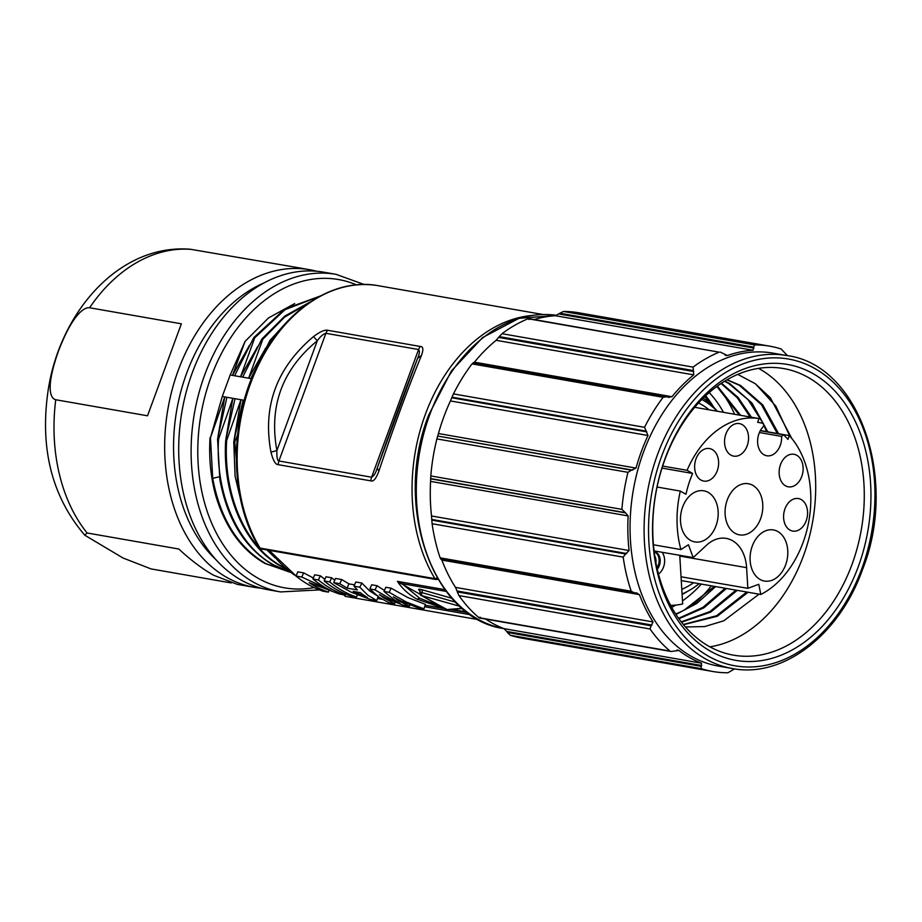 <?xml version="1.0" encoding="UTF-8"?>
<svg xmlns="http://www.w3.org/2000/svg" width="922" height="922" viewBox="0 0 922 922"><rect width="100%" height="100%" fill="white"/><g stroke="black" fill="none" stroke-linecap="round" stroke-linejoin="round"><path stroke-width="1.38" d="M369.849 588.962L375.024 589.873L391.02 599.265L399.998 603.242L394.155 599.819L384.013 591.44L385.834 587.256L391.182 588.19L407.824 597.571L425.411 604.359L423.97 608.843L417.943 607.794L401.012 601.017L393.314 596.891L398.269 600.533L409.391 606.296L403.444 605.258L386.652 598.505L379.403 594.609L383.921 598.021L394.651 603.714L388.865 602.711L378.873 597.156L369.849 588.962L371.67 584.779L377.029 585.712L384.439 590.46M444.923 589.665L397.417 581.356C402.234 588.628 408.746 594.563 416.975 599.173L444.761 608.658L425.134 605.224M341.751 579.546L335.504 578.451L333.752 582.646L339.757 583.695L341.751 579.546L348.908 583.857L354.555 584.848M376.453 595.301L369.549 590.875L361.862 583.061L355.8 582.001L353.967 586.185L359.787 587.199L367.82 595.22L376.821 600.602L378.193 596.096M324.175 580.975L329.673 581.932L331.69 577.783L325.973 576.792L324.175 580.975A154.124 110.536 99.9 0 0 337.141 589.861A154.124 110.536 99.9 0 0 351.075 596.096L356.572 597.053L357.263 594.828M331.69 577.783A149.41 107.159 99.9 0 0 334.767 580.203M313.342 577.979L303.695 572.896L297.806 571.859L296.02 576.054A154.124 110.536 99.9 0 0 308.985 584.928A154.124 110.536 99.9 0 0 322.919 591.175L328.405 592.131L328.843 590.725M345.623 594.022L345.289 595.082A154.124 110.536 -80.1 0 1 331.355 588.847A154.124 110.536 -80.1 0 1 318.39 579.961L320.407 575.812L314.69 574.821L312.904 579.004A154.124 110.536 99.9 0 0 325.869 587.879A154.124 110.536 99.9 0 0 331.401 590.737L301.725 577.045L303.695 572.896M320.407 575.812A149.41 107.159 99.9 0 0 324.913 579.281M645.803 431.058L452.011 397.163L450.432 400.943A160.416 115.054 99.9 0 0 443.816 416.894A160.416 115.054 99.9 0 0 438.446 433.536L636.007 468.088A160.416 115.054 -80.1 0 1 641.378 451.446A160.416 115.054 -80.1 0 1 647.993 435.495L644.547 427.312A165.13 118.431 -80.1 0 1 663.125 397.301L667.032 396.76L669.188 397.463M452.011 397.163L453.463 393.901A165.13 118.431 99.9 0 1 472.029 363.89L663.125 397.301M473.24 362.876L472.029 363.89M473.251 363.095L474.438 362.173L672 396.725A160.416 115.054 -80.1 0 1 693.713 374.862L693.102 367.117A165.13 118.431 -80.1 0 1 719.183 352.169L528.871 318.609M693.079 370.517L499.298 336.634L496.151 340.31A160.416 115.054 99.9 0 0 474.438 362.173M499.298 336.634L502.017 333.706A165.13 118.431 99.9 0 1 528.099 318.747L719.183 352.169M529.113 319.554L528.099 318.747M720.336 352.089L727.412 355.546A160.416 115.054 -80.1 0 1 753.02 350.279L753.631 347.11L559.85 313.226L555.459 315.727A160.416 115.054 99.9 0 0 534.241 319.542M559.85 313.226L563.48 311.475A165.13 118.431 99.9 0 1 578.59 312.754L769.686 346.165A165.13 118.431 -80.1 0 1 781.164 349.012L787.388 355.592A160.416 115.054 -80.1 0 1 787.688 355.708M753.631 347.11L754.565 344.897A165.13 118.431 -80.1 0 1 769.686 346.165M726.375 355.592L725.118 355.143M668.196 397.186L672 396.725M667.032 396.76L473.182 362.761M772.913 353.114A158.849 113.925 99.9 0 0 643.464 452.195A158.849 113.925 99.9 0 0 718.192 666.053L732.229 668.508A158.849 113.925 -80.1 0 1 657.501 454.65A158.849 113.925 -80.1 0 1 786.95 355.569L772.913 353.114M632.653 470.139L437.708 436.048L631.409 470.174L636.007 468.088M631.409 470.174L627.986 472.329A165.13 118.431 -80.1 0 0 621.889 509.359L430.805 475.936L430.666 478.829L625.612 512.92L621.889 509.359M626.718 553.546L431.773 519.455L431.796 520.123L625.577 554.007L629.081 550.526A160.416 115.054 -80.1 0 1 628.136 515.928L625.612 512.92M625.577 554.007L623.191 557.13A165.13 118.431 -80.1 0 0 631.224 591.256L440.14 557.845L440.97 559.124M651.992 625.058L457.047 590.967L457.312 591.912L651.093 625.808L653.064 621.947A160.416 115.054 -80.1 0 1 639.442 594.621L635.996 592.973L440.854 559.216M634.751 593.007L631.224 591.256M637.137 593.053L635.996 592.973M651.093 625.808L650.033 628.988A165.13 118.431 -80.1 0 0 670.029 651.07L478.933 617.659L480.166 617.152M701.688 665.523L506.743 631.432L507.354 632.434L701.135 666.318L701.55 663.206A160.416 115.054 -80.1 0 1 678.903 650.471L670.997 651.485L479.59 618.017M676.806 650.102L678.016 650.114M701.135 666.318L701.308 668.657A165.13 118.431 -80.1 0 0 712.787 671.493A165.13 118.431 -80.1 0 0 727.907 672.772L734.604 668.888M437.627 436.279L436.901 438.907A165.13 118.431 99.9 0 0 430.805 475.936M437.708 436.048L438.446 433.536M507.354 632.434L510.223 635.246A165.13 118.431 99.9 0 0 521.702 638.082L712.787 671.493M506.743 631.432L503.988 628.654L701.55 663.206M485.721 619.088A160.416 115.054 99.9 0 0 503.988 628.654M457.312 591.912L458.949 595.577A165.13 118.431 99.9 0 0 478.933 617.659M457.047 590.967L455.503 587.395L653.064 621.947M441.05 558.882L441.88 560.069A160.416 115.054 99.9 0 0 455.503 587.395M431.796 520.123L432.107 523.719A165.13 118.431 99.9 0 0 440.14 557.845M431.773 519.455L431.519 515.974L629.081 550.526M430.666 478.829L430.574 481.388A160.416 115.054 99.9 0 0 431.519 515.974M665.223 458.153A150.194 107.724 99.9 0 0 710.643 651.301A150.194 107.724 99.9 0 0 858.278 566.684A150.194 107.724 99.9 0 0 812.847 373.537A150.194 107.724 99.9 0 0 665.223 458.153M665.016 459.294A145.48 104.336 99.9 0 0 733.451 655.15A145.48 104.336 99.9 0 0 852.009 564.414A145.48 104.336 99.9 0 0 783.562 368.546A145.48 104.336 99.9 0 0 665.016 459.294M758.564 368.362A145.48 104.336 -80.1 0 1 803.419 555.92A145.48 104.336 -80.1 0 1 709.871 646.841M737.773 374.39L755.256 383.69L770.412 397.855L791.768 438.399M789.797 436.083L775.805 406.106L755.637 383.978M759.048 594.171L723.793 620.794L704.604 626.58L685.426 626.972M777.315 433.49L761.491 404.723L739.352 385.292L726.939 379.829M727.135 379.714L740.643 385.523L762.782 404.942L778.606 433.72M748.053 592.258L717.304 616.253L683.513 624.724M683.306 624.494L716.578 615.735L746.751 592.028M675.653 613.971A125.185 89.78 -80.1 0 0 684.297 610.018L714.366 586.369M739.34 415.107L716.843 386.456M678.58 618.305L702.979 607.344L725.165 588.248M750.139 416.998L737.208 397.693L721.039 383.517M681.22 621.866L709.871 611.62L735.963 590.138M766.516 431.6L763.462 424.132M763.151 423.452L748.18 399.779L728.553 383.402L724.508 381.282M724.865 381.063L729.844 383.633L751.995 403.064L767.807 431.83M721.5 383.206L738.119 397.486L751.43 417.217M726.455 588.478L703.843 607.852L678.915 618.777M717.374 386.076L740.643 415.338M715.656 586.588L696.767 603.472L675.976 614.467M737.254 590.368L710.781 612.07L681.508 622.235M717.777 387.24A134.462 96.441 -80.1 0 1 734.604 414.278M711.346 585.839A134.462 96.441 -80.1 0 1 692.007 605.581M671.665 607.31A123.456 88.547 99.9 0 0 675.838 605.074M682.487 600.867A123.456 88.547 99.9 0 0 701.342 584.087M723.482 412.33A123.456 88.547 99.9 0 0 709.214 392.588M705.664 395.792A123.456 88.547 -80.1 0 1 713.755 407.247M681.047 576.78L747.846 588.328L746.601 567.652A36.903 26.461 99.9 0 0 726.121 538.379A36.903 26.461 99.9 0 0 706.598 545.167L693.183 557.603L654.067 550.918M693.183 557.603L688.457 544.752L680.909 549.57A92.004 65.981 -80.1 0 1 680.321 491.092L685.98 494.273A83.349 59.78 -80.1 0 1 690.359 479.186A83.349 59.78 -80.1 0 1 692.653 473.459L687.086 470.324A92.004 65.981 -80.1 0 1 759.025 418.553L757.642 422.322A88.074 63.169 -80.1 0 1 759.106 422.553A88.074 63.169 -80.1 0 1 763.416 423.521L763.635 426.31A16.515 11.848 99.9 0 0 757.607 441.65A16.515 11.848 99.9 0 0 764.004 454.765A16.515 11.848 99.9 0 0 766.77 455.768A16.515 11.848 99.9 0 0 781.591 436.406L783.435 434.781A88.074 63.169 -80.1 0 1 787.964 439.368L789.347 435.599A92.004 65.981 -80.1 0 1 803.062 542.539A92.004 65.981 -80.1 0 1 760.8 594.483L758.783 584.283L747.846 588.328M682.649 506.985A25.954 18.613 99.9 0 0 694.865 541.929A25.954 18.613 99.9 0 0 716.014 525.736A25.954 18.613 99.9 0 0 703.797 490.804A25.954 18.613 99.9 0 0 682.649 506.985M752.26 546.124A25.954 18.613 99.9 0 0 764.476 581.056A25.954 18.613 99.9 0 0 785.625 564.875A25.954 18.613 99.9 0 0 773.408 529.931A25.954 18.613 99.9 0 0 752.26 546.124M727.251 499.931A25.954 18.613 99.9 0 0 739.467 534.864A25.954 18.613 99.9 0 0 760.615 518.683A25.954 18.613 99.9 0 0 748.399 483.739A25.954 18.613 99.9 0 0 727.251 499.931M701.008 480.085A16.515 11.848 99.9 0 0 703.786 481.077A16.515 11.848 99.9 0 0 717.858 468.849A16.515 11.848 99.9 0 0 712.245 449.544A16.515 11.848 99.9 0 0 709.479 448.553A16.515 11.848 99.9 0 0 695.407 460.781A16.515 11.848 99.9 0 0 701.008 480.085M730.927 455.134A16.515 11.848 99.9 0 0 733.705 456.125A16.515 11.848 99.9 0 0 747.777 443.897A16.515 11.848 99.9 0 0 742.164 424.593A16.515 11.848 99.9 0 0 739.398 423.601A16.515 11.848 99.9 0 0 725.326 435.829A16.515 11.848 99.9 0 0 730.927 455.134M785.509 485.813A16.515 11.848 99.9 0 0 788.287 486.816A16.515 11.848 99.9 0 0 802.359 474.576A16.515 11.848 99.9 0 0 796.746 455.272A16.515 11.848 99.9 0 0 793.969 454.281A16.515 11.848 99.9 0 0 779.908 466.509A16.515 11.848 99.9 0 0 785.509 485.813M789.958 530.092A16.515 11.848 99.9 0 0 792.736 531.084A16.515 11.848 99.9 0 0 806.808 518.856A16.515 11.848 99.9 0 0 801.195 499.551A16.515 11.848 99.9 0 0 798.417 498.548A16.515 11.848 99.9 0 0 784.357 510.788A16.515 11.848 99.9 0 0 789.958 530.092M687.086 470.324L662.664 466.059M662.008 468.099L692.653 473.459M694.739 407.305L759.025 418.553M789.347 435.599L760.385 430.528M681.277 580.572L760.8 594.483M657.052 487.023L680.321 491.092M680.909 549.57L653.421 544.764M709.122 409.817A99.08 71.063 99.9 0 0 698.553 402.983M701.861 399.514A103.794 74.44 -80.1 0 1 702.599 399.918A103.794 74.44 -80.1 0 1 717.097 411.212M703.152 398.212A107.736 77.264 -80.1 0 1 716.486 410.255L717.339 411.258M699.187 583.707A103.794 74.44 -80.1 0 1 689.691 590.172A103.794 74.44 -80.1 0 1 682.073 593.987M681.796 589.354A99.08 71.063 99.9 0 0 693.644 582.739M689.691 590.172L685.138 592.8A107.736 77.264 -80.1 0 1 682.107 594.459M783.435 434.781L760.27 430.724M759.405 432.522L781.591 436.406M655.911 562.823A9.439 6.765 99.9 0 0 654.747 556.001M657.271 569.231A10.223 7.33 99.9 0 0 656.234 552.462A10.223 7.33 99.9 0 0 654.516 551.84L654.171 551.805A10.223 7.33 -80.1 0 1 655.162 552.278A10.223 7.33 -80.1 0 1 656.983 567.964M679.71 555.298A35.428 25.413 -80.1 0 1 679.883 557.418L682.672 603.979A109.315 78.405 -80.1 0 1 670.605 605.374M440.301 606.157L419.74 598.297L403.848 585.136L397.417 581.356M420.075 594.252L403.848 585.136M531.475 315.508A157.27 112.795 -80.1 0 0 425.249 414.646A157.27 112.795 -80.1 0 0 434.954 578.67L437.293 578.002M420.386 346.488C423.256 346.499 423.613 349.496 421.435 355.489C407.755 388.842 393.579 427.37 378.919 471.05C376.107 478.61 373.445 481.883 370.932 480.881L278.248 464.676C275.586 464.803 273.154 460.631 270.964 452.172C262.413 406.314 276.588 367.797 313.48 336.611C319.888 331.759 324.625 329.65 327.69 330.283L420.386 346.488A7.86 5.636 -80.1 0 0 418.576 349.53C419.89 350.982 419.579 353.91 417.62 358.301L377.179 468.226M259.128 547.449L261.226 548.947L436.118 579.523L434.954 578.67L260.062 548.083A157.27 112.795 99.9 0 1 256.028 370.183A157.27 112.795 99.9 0 1 378.596 285.762L542.989 314.506M222.271 396.483L210.447 437.743L224.761 396.909L222.271 396.483L230.189 374.966L245.102 341.359L268.521 317.929L294.706 303.568M210.043 437.662A140.132 100.498 99.9 0 0 215.875 496.117C225.406 527.649 241.737 550.1 264.833 563.434L290.395 572.239M323.68 272.163A161.2 115.619 99.9 0 0 192.306 372.719A161.2 115.619 99.9 0 0 241.068 580.019A161.2 115.619 99.9 0 0 268.141 589.746L280.553 591.924A161.2 115.619 -80.1 0 1 254.011 582.485A161.2 115.619 -80.1 0 1 253.481 582.197A161.2 115.619 -80.1 0 1 198.737 393.752A161.2 115.619 -80.1 0 1 336.092 274.341L323.68 272.163M264.165 282.858A154.908 111.101 99.9 0 0 186.636 373.295A154.908 111.101 99.9 0 0 215.783 559.493M261.18 588.224A161.2 115.619 -80.1 0 1 254.103 587.291A161.2 115.619 -80.1 0 1 227.031 577.564A161.2 115.619 -80.1 0 1 178.269 370.264A161.2 115.619 -80.1 0 1 309.642 269.708A161.2 115.619 -80.1 0 1 316.603 271.241M181.357 323.806L89.584 307.764C84.49 307.072 72.838 313.641 58.466 351.04C45.04 389.015 50.779 398.65 55.746 399.745L147.508 415.787L181.357 323.806M254.103 587.291L237.242 584.352L213.535 575.201C202.356 568.874 190.785 560.138 178.845 549.028L87.083 532.974L84.743 535.175C51.678 496.347 39.531 447.758 48.278 389.407C60.276 311.832 119.353 243.685 190.197 249.228L294.106 266.988M231.238 582.946L151.012 568.909L122.983 557.983L84.743 535.175M237.242 584.352L237.911 584.467M251.499 378.7L230.189 374.966M244.215 400.321L243.108 400.125L233.762 441.811L234.741 441.984L239.789 495.598M234.153 439.517L240.953 399.745L243.108 400.125M240.953 399.745L235.018 398.696L225.671 440.405L226.639 440.566L240.953 399.745M226.063 438.111L232.851 398.327L235.018 398.696M232.851 398.327L226.916 397.29L217.569 438.987L218.549 439.149L232.851 398.327M217.961 436.705L224.761 396.909L226.916 397.29M249.574 345.139L232.448 375.369L245.102 341.359M319.392 296.458L285.059 309.642L254.737 337.809L253.757 337.636L234.603 375.738M253.757 337.636L284.886 308.962L320.13 296.054M257.664 346.557L240.538 376.787L254.737 337.809M308.812 302.946L284.46 317.249L262.828 339.227L261.86 339.054L242.693 377.167M261.86 339.054L284.794 316.073L310.668 301.69M265.767 347.974L248.64 378.193L262.828 339.227M277.81 332.473L270.93 340.644L269.95 340.472L250.796 378.573M269.95 340.472L284.172 324.867M270.238 342.903L270.93 340.644M275.125 557.879L266.954 549.95M242.693 508.229L235.087 476.213L233.762 441.811M267.922 550.111L272.739 555.021M234.741 441.984L237.553 435M226.639 440.566C223.228 495.241 245.897 547.092 281.994 566.442L285.463 568.252M286.235 568.92L281.026 566.269C244.929 546.919 222.26 495.068 225.671 440.405M218.549 439.149C215.137 493.823 237.807 545.674 273.903 565.025L289.577 571.617M289.796 571.79L272.935 564.852C245.114 548.406 227.411 519.973 219.851 479.59L217.569 438.987M210.447 437.743L212.717 478.345C220.277 518.729 237.98 547.149 265.801 563.607L289.669 572.124M270.964 452.172L276.9 450.547L317.295 340.76C320.303 336.542 323.173 334.064 325.881 333.315L278.905 460.988C277.349 460.677 276.681 457.185 276.9 450.547C268.809 406.141 282.27 369.549 317.295 340.76L313.48 336.611M377.19 468.18L377.225 468.088C391.401 427.589 404.862 390.986 417.62 358.301L421.435 355.489M278.248 464.676A7.86 5.636 99.9 0 1 278.905 460.988L371.601 477.204C373.825 476.178 375.703 473.136 377.225 468.088L378.919 471.05M375.024 589.873L377.029 585.712M384.013 591.44L389.188 592.339L406.095 601.916L423.97 608.843M389.188 592.339L391.182 588.19M409.391 606.296L409.817 604.924M394.651 603.714L395.089 602.285M359.787 587.199L361.862 583.061M376.821 600.602L370.517 599.496L351.651 592.397L333.752 582.646M339.757 583.695L347.087 588.132L348.908 583.857M347.087 588.132L357.413 589.942L353.967 586.185M362.392 594.241L360.352 592.639L353.149 591.382L367.475 597.617L362.392 594.241M356.572 597.053A154.124 110.536 -80.1 0 1 342.638 590.818A154.124 110.536 -80.1 0 1 329.673 581.932M345.289 595.082L339.492 594.068L309.135 582.635A154.124 110.536 -80.1 0 0 314.471 585.896A154.124 110.536 -80.1 0 0 328.405 592.131M296.02 576.054L301.725 577.045M312.904 579.004L318.39 579.961M449.959 609.557L467.592 612.646L449.959 609.557M269.72 550.434A149.41 107.159 99.9 0 0 296.031 576.02M357.229 594.944L357.817 595.047M377.467 598.482L382.077 599.288M424.65 606.734L470.589 614.767M504.438 628.677C432.499 619.549 392.691 505.579 428.776 414.865L451.457 370.909L482.575 337.567L518.948 318.344L556.784 315.359A158.849 113.925 99.9 0 0 429.71 414.819A158.849 113.925 99.9 0 0 503.7 628.55M436.901 438.907L627.986 472.329M624.448 512.494L430.666 478.599M430.574 481.388L628.136 515.928M432.107 523.719L623.191 557.13M441.88 560.069L639.442 594.621M458.949 595.577L650.033 628.988M510.223 635.246L701.308 668.657M450.432 400.943L647.993 435.495M451.792 397.774L646.737 431.865M644.547 427.312L453.463 393.901M496.151 340.31L693.713 374.862M498.744 337.429L693.69 371.52M693.102 367.117L502.017 333.706M555.459 315.727L753.02 350.279M558.963 313.976L753.908 348.067M754.565 344.897L563.48 311.475M861.402 569.773A155.703 111.666 99.9 0 0 861.816 568.655A155.703 111.666 -80.1 0 0 815.094 368.662A155.703 111.666 -80.1 0 0 662.088 455.065A155.703 111.666 99.9 0 0 661.673 456.183A155.703 111.666 -80.1 0 0 708.396 656.176A155.703 111.666 -80.1 0 0 861.402 569.773M709.606 403.248A123.179 88.351 99.9 0 0 704.754 396.644M746.601 567.652L679.791 556.081M662.1 552.29A13.369 9.589 -80.1 0 1 658.446 574.026M451.838 609.407L466.751 612.012M419.74 598.297L416.975 599.173M446.225 591.405L400.621 583.43M451.907 598.286L421.976 589.734A5.509 0.945 -159.8 0 0 419.821 590.553M314.114 587.591A156.486 112.23 -80.1 0 1 258.828 578.67A156.486 112.23 99.9 0 1 258.321 578.394A156.486 112.23 -80.1 0 1 208.914 383.079A156.486 112.23 -80.1 0 1 356.468 284.886M55.746 399.745A161.2 115.619 99.9 0 0 87.083 532.974M191.419 249.389A161.2 115.619 99.9 0 0 89.584 307.764M219.39 476.766L212.717 478.345M344.275 594.909A2.835 2.028 99.9 0 0 345.669 596.43M370.932 480.881A7.86 5.636 99.9 0 1 371.601 477.204L418.576 349.53L325.881 333.315A7.86 5.636 -80.1 0 1 327.69 330.283M462.106 608.278L447.009 609.557L421.596 595.566L459.836 606.284M447.009 609.557A2.363 2.178 85.2 0 0 448.011 609.73L462.383 608.508M445.142 608.808A2.363 1.59 -60.7 0 0 445.418 609.027A2.363 1.59 -60.7 0 0 445.787 609.165M421.596 595.566A2.363 1.59 119.3 0 1 421.25 595.439L445.441 609.039L448.011 609.73M420.317 590.76L419.637 590.322L419.994 592.397L421.93 592.581A2.363 0.922 105.9 0 0 421.884 595.439M421.976 589.734A2.363 0.922 -74.1 0 1 421.93 592.581L455.583 602.204M377.928 596.972L378.85 597.133M269.166 550.33L296.596 576.527M732.229 668.508C782.778 678.523 839.32 635.223 862.6 569.381C898.696 478.679 858.889 364.709 786.95 355.569M757.654 422.299L759.106 422.553M261.226 548.947L259.174 547.518C229.532 500.15 228.748 423.083 257.18 365.78C283.169 310.483 333.51 277.073 378.596 285.762M438.008 579.223L436.118 579.523M364.248 284.529L336.092 274.341M319.438 589.896L280.553 591.924M309.642 269.708L292.77 266.758M343.572 594.782L345.727 596.442L478.691 619.699M419.994 592.397C420.155 594.667 420.57 595.681 421.25 595.439"/></g></svg>
